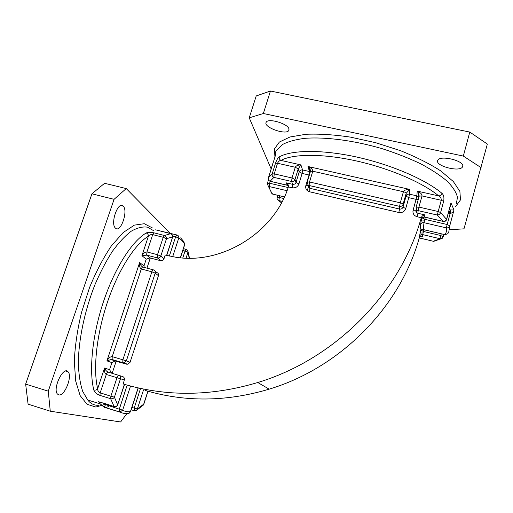 <?xml version="1.0" encoding="UTF-8"?>
<svg xmlns="http://www.w3.org/2000/svg" width="513" height="513" viewBox="0 0 513 513"><rect width="100%" height="100%" fill="white"/><g stroke="black" fill="none" stroke-linecap="round" stroke-linejoin="round"><path stroke-width="0.77" d="M270.454 91.025L256.218 95.944L249.235 117.83L263.349 113.514L270.454 91.025L469.78 132.072L487.35 144.063L463.983 228.843L449.683 229.741M25.65 384.115L28.087 404.154L50.274 411.202L48.267 391.169L25.65 384.115L91.936 193.824L114.078 199.32L126.23 188.566L104.588 183.288L91.936 193.824M149.065 257.892L149.257 257.109M421.628 218.153L421.141 218.974L421.263 217.685L417.14 216.755C413.888 215.665 412.535 213.517 413.074 210.304L416.101 199.345L408.765 197.678L405.725 208.611C404.52 211.664 402.224 212.959 398.832 212.504L309.512 191.766C306.466 190.733 305.248 188.669 305.851 185.571L309.038 174.991L302.125 173.42L298.925 183.975C297.694 186.918 295.482 188.181 292.275 187.764L288.383 186.924C274.308 232.383 222.046 264.855 175.805 257.237L165.199 255.083L163.968 258.847C163.41 260.194 162.422 260.841 161.011 260.777L157.478 257.956L146.654 255.128L141.934 255.673C143.634 253.082 145.307 251.838 146.962 251.947L157.504 254.704L163.23 237.307L152.714 234.614C150.7 234.46 149.264 234.986 148.417 236.179C134.906 244.201 118.33 269.896 107.429 302.228C96.527 334.534 92.879 369.334 97.675 388.681L104.543 368.039C105.396 370.097 106.608 371.457 108.185 372.117L122.665 376.542C124.12 377.151 124.659 378.286 124.281 379.934L120.478 378.754L114.418 397.19L117.676 404.821L124.39 384.32M421.256 217.711C400.608 292.737 335.419 359.081 257.782 382.512C211.343 396.369 166.513 396.863 123.293 383.993L124.281 379.934M421.269 236.108L422.295 236.352C420.859 235.852 419.89 236.23 419.397 237.493L419.39 237.519C400.345 306.806 340.574 367.674 269.152 389.155C226.432 401.865 185.052 402.263 145.006 390.355M419.397 237.493L420.423 230.728M420.442 230.517L419.974 231.369L420.615 224.547L421.615 218.333M155.041 271.101L156.818 272.512C158.254 273.063 158.799 274.122 158.446 275.693L155.189 273.128L126.345 360.902L130.058 362.313L127.814 364.275L112.315 359.664L111.084 359.53L106.928 360.857C108.769 357.92 110.526 356.509 112.206 356.644L122.876 359.793L151.867 271.813L141.299 268.992C139.863 268.222 139.312 266.074 139.645 262.541L143.973 265.92L146.211 259.161L150.001 257.924L160.691 260.713M130.058 362.313L158.446 275.693M108.185 372.117C107.518 372.085 106.89 372.868 106.287 374.471L100.176 392.887L110.891 396.177L116.983 377.696L106.287 374.471C104.832 373.656 104.248 371.508 104.543 368.039L109.564 369.693L111.905 362.627L115.072 360.985L126.717 364.204M308.332 187.136L307.281 190.637M271.153 168.905L249.235 117.83M263.349 113.514L463.335 156.074L469.78 132.072M463.335 156.074L481.117 167.668M288.928 128.866L288.832 130.385C286.472 135.599 262.868 127.173 266.189 122.274C267.953 117.81 287.806 123.556 288.928 128.866M462.694 166.34L462.521 166.821C459.994 172.599 434.261 165.776 437.813 160.293C439.923 154.798 464.637 160.768 462.694 166.34M279.309 156.856C277.918 157.76 276.648 159.902 275.487 163.275L272.198 173.888L274.237 173.894L292.006 177.973L295.276 167.27C296.046 165.77 297.925 164.981 300.919 164.91L298.22 168.867L294.969 179.544L296.014 182.429L299.226 171.855L298.22 168.867L295.276 167.27L277.533 163.256C278.431 161.428 279.566 160.479 280.938 160.409C279.527 159.62 278.989 158.44 279.309 156.856C291.66 149.918 321.779 149.392 356.4 156.972C390.996 164.538 425.495 179.441 441.975 193.33C443.764 194.991 444.322 197.659 443.642 201.333L440.609 212.555C440.019 214.152 438.929 214.979 437.345 215.05L418.133 210.625L417.922 213.286L424.822 214.883L424.584 217.114C422.212 217.563 421.218 217.974 421.603 218.352L421.699 217.954M126.23 188.566L170.29 233.3M126.923 413.555L120.619 421.975L50.274 411.202M48.267 391.169L114.078 199.32M58.835 394.875L57.514 394.087C52.236 388.937 63.439 365.589 68.082 371.803C72.699 376.08 64.542 396.6 58.835 394.875M115.579 228.234L115.38 228.054C110.013 223.411 118.272 200.384 123.191 206.13C128.43 210.657 120.741 233.126 115.579 228.234M93.828 390.053C94.527 392.298 96.559 394.074 99.932 395.382L100.176 392.887C98.387 391.861 97.553 390.464 97.675 388.681C96.72 389.931 95.437 390.387 93.828 390.053C88.762 370.162 92.449 334.232 103.735 300.9C115.015 267.542 132.213 241.129 146.205 232.992C147.686 233.53 148.43 234.595 148.417 236.179L141.934 255.673L146.211 259.161M150.001 257.924L146.647 255.128L146.962 251.947L152.714 234.614L153.874 232.812C150.431 232.081 147.872 232.139 146.205 232.992M109.275 405.071L108.916 405.969C107.473 407.264 106.056 407.72 104.665 407.335L104.145 407.232L105.902 404.026M102.735 402.795L114.104 406.572L110.635 398.678L99.932 395.382M162.474 231.575L164.077 231.985M109.564 369.693L111.597 373.143M143.973 265.92L144.243 267.433M111.905 362.627L106.928 360.857L139.645 262.541C140.254 264.727 141.293 266.221 142.761 267.017M310.506 171.31L309.076 167.597L307.967 166.494L409.72 189.406L406.155 193.305L403.064 204.373L403.013 207.092L406.065 196.133L406.155 193.305C406.001 192.689 405.09 192.163 403.417 191.727C404.206 190.176 406.309 189.406 409.72 189.406L409.515 194.177L416.877 195.844L417.216 191.093C420.487 192.599 422.084 194.209 422 195.928L418.929 207.092L438.205 211.51L441.244 200.282L422 195.928L419.172 196.12L416.107 207.233L418.929 207.092L418.133 210.625L416.748 209.868L416.069 207.361L416.748 209.868L416.55 212.536L417.922 213.286L417.14 216.755M446.708 219.359L450.965 202.898L450.363 206.527M419.159 196.146L418.679 193.183L417.216 191.093L438.788 195.947C422.699 182.557 389.264 168.181 355.759 160.813C322.228 153.438 293 153.81 280.938 160.409L300.919 164.91L302.555 169.957L309.486 171.528L307.967 166.494C311.269 167.988 312.866 169.559 312.763 171.22L309.525 181.987L400.313 202.821L403.417 191.727L312.763 171.22L310.461 171.374L307.223 182.102L309.525 181.987L309.063 185.488L309.967 188.329L399.556 209.041L399.576 206.348L309.063 185.488L308.319 185.199L307.107 182.878M449.247 209.894L453.986 209.99C453.563 211.683 452.267 212.901 450.106 213.632L448.336 213.293M421.141 218.974C421.744 217.461 422.892 216.819 424.584 217.05L443.226 221.372C444.893 221.417 446.021 220.667 446.611 219.109L450.965 202.898L453.986 209.99L449.741 225.861C449.164 227.374 448.029 228.048 446.342 227.881L423.982 222.668L423.238 229.6C420.955 230.029 420.006 230.42 420.391 230.773L420.474 230.433M310.423 171.502L310.461 171.374C310.981 171.227 310.519 169.97 309.076 167.597L310.333 171.797M441.975 193.33C441.392 194.934 440.327 195.806 438.788 195.947C440.487 196.716 441.302 198.159 441.244 200.282L443.642 201.333M419.974 231.369C420.545 229.927 421.635 229.317 423.244 229.542L444.957 234.653L447.862 233.652M442.232 238.346L440 238.712L422.699 234.614L422.5 236.455L421.07 236.115M419.275 237.91L433.671 241.354L435.627 240.52M273.096 162.647L268.267 178.306C268.171 179.704 268.786 180.679 270.114 181.243L287.165 185.193L286.228 182.84L292.679 184.334L291.602 181.467L273.884 177.383C272.441 176.632 271.877 175.472 272.198 173.888L268.543 177.601L275.789 154.266M270.941 192.163L272.236 193.985L284.465 196.883M287.043 190.708L269.133 186.527L268.254 186.097L267.324 183.68M282.272 201.365L278.559 200.493L277.495 199.595M449.568 208.701L450.106 210.093L449.247 213.498M450.549 210.183L450.106 213.632L447.189 224.521L449.741 225.861L448.779 232.011L447.785 233.761L444.963 234.71M425.328 217.288L423.982 222.668C422.327 222.437 421.205 223.065 420.615 224.547M423.911 229.76L422.699 234.614C421.128 234.39 420.057 234.986 419.499 236.397M288.402 186.867C288.697 185.674 288.229 184.5 286.991 183.346L287.819 185.443L287.197 185.264L288.492 185.988M109.237 405.18L105.447 403.885M130.526 386.045L122.665 410.137L120.036 412.048L119.272 411.939L119.298 409.194L105.704 404.642M421.263 217.685C421.885 216.12 423.071 215.191 424.822 214.883M286.991 183.346L286.228 182.84M288.255 185.026L287.825 184.892L288.005 184.52M424.373 220.879L421.359 220.994L422.212 217.679M166.584 255.442L172.663 236.884L166.501 238.705L160.8 256.064L157.504 254.704L157.433 257.911L146.917 255.153L150.309 257.988L146.949 268.152M115.072 360.985L111.084 359.53L116.207 361.088L112.161 373.317M423.065 232.94L420.198 233.082L420.955 230.151M423.238 229.6L444.957 234.653C446.361 232.684 446.823 230.433 446.342 227.881L447.189 224.521L424.777 219.308L422.167 217.845M433.235 241.283L440 238.712L441.251 233.838M424.584 217.114L443.213 221.436L437.345 215.05L438.205 211.51L440.609 212.555L446.669 219.493C446.066 221.058 444.912 221.699 443.213 221.436L443.245 221.443M279.662 195.812L278.828 200.551L281.534 202.77M270.056 181.281L269.133 186.527C269.466 188.919 270.64 191.445 272.647 194.106L272.929 194.222M274.936 157.016L274.436 148.898L279.386 142.037L289.973 136.99L305.94 134.271C319.041 133.72 333.854 134.669 350.373 137.106L375.728 142.723L400.531 150.694C416.158 156.978 429.561 163.718 440.757 170.912L453.312 181.506L459.885 191.368L460.482 199.897L455.55 206.675M275.487 163.275L277.533 163.256L274.237 173.894L273.884 177.383L270.114 181.243L270.434 181.378M268.325 178.037L268.267 178.306C268.158 179.768 268.786 180.768 270.152 181.313L287.203 185.27M456.294 203.898L457.481 197.351C456.314 192.407 452.915 187.059 447.278 181.301C440.372 175.42 431.504 169.585 420.679 163.801C408.925 158.196 396.107 153.169 382.243 148.706C354.079 140.434 325.345 136.734 304.959 138.33C295.494 139.53 288.011 141.594 282.503 144.525L276.154 150.816C275.25 152.528 274.987 154.131 275.366 155.619M277.155 197.569L279.168 197.428L283.708 198.499M267.382 183.442L269.46 183.212L288.171 187.559M416.101 207.252L419.172 196.12L418.679 193.183M420.968 230.138L423.449 231.453L440.789 235.544L443.226 236.891L440.859 238.84L433.671 241.354L419.262 237.955M143.512 389.912L137.343 409.008L143.711 404.141L147.879 391.201M127.166 385.128L119.298 409.194L122.665 410.137C125.025 411.58 127.602 412.086 130.411 411.663L137.984 388.296M161.011 260.777L157.799 258.02C159.229 258.077 160.229 257.43 160.8 256.064L163.968 258.847M180.313 257.77L184.693 244.252C183.045 241.405 181.057 239.359 178.742 238.109L172.676 256.731M105.781 404.173L95.86 407.053L87.075 404.295L80.131 395.581L75.693 381.044L74.302 361.396C74.981 346.14 77.373 329.878 81.471 312.609L89.583 287.453C96.2 271.46 103.466 257.609 111.385 245.9L123.191 232.53L134.4 225.124L144.288 223.719L152.348 227.9M189.233 258.199L187.95 252.325L186.072 258.142M153.874 232.812L164.378 235.493L170.758 233.678L155.619 229.83L176.908 234.98M153.874 230.85L147.539 227.169C142.652 226.438 137.247 227.766 131.315 231.158C125.178 235.781 118.92 242.431 112.552 251.107C106.262 260.854 100.394 272.037 94.956 284.651C84.626 310.705 78.47 340.202 78.342 363.557C78.758 374.644 80.227 383.974 82.766 391.534L87.755 400.005L100.234 403.878L98.611 401.717L114.059 406.508C115.637 406.828 116.842 406.264 117.676 404.821L124.55 384.372M119.272 411.939L104.145 407.232L100.234 403.878L104.665 407.335L120.036 412.048C122.928 413.484 125.935 413.908 129.071 413.318L130.565 411.67L138.125 388.335M169.335 256.077L175.645 236.769L172.862 236.063M182.782 257.968L185.013 251.075L182.814 250.511M131.944 407.418L134.182 408.111L140.376 388.976M153.246 269.825L143.018 267.106C142.441 266.856 141.87 267.485 141.299 268.992L112.206 356.644L112.129 359.53L122.78 362.685L122.876 359.793L126.345 360.902L124.069 362.89L122.78 362.685L127.814 364.275M139.517 388.713L139.837 388.29M143.05 405.353L143.839 404.161L148.001 391.233M134.374 410.759L134.182 408.111L137.343 409.008L136.561 410.323L135.74 410.733M187.739 250.466L187.95 252.325L185.013 251.075C185.514 249.696 185.988 249.151 186.431 249.433L187.739 250.466M127.564 413.516L129.071 413.318L130.558 411.683M177.056 235.018C178.46 235.531 179.018 236.564 178.742 238.109L175.645 236.769L177.056 235.018M180.454 257.782L184.77 244.483L183.776 241.636L180.64 237.865M114.508 406.706L114.104 406.572C115.861 407.072 117.111 406.495 117.849 404.847M114.418 397.19C113.501 398.518 112.244 399.011 110.635 398.678L110.891 396.177L114.418 397.19M166.744 255.48L172.663 236.884C172.836 235.281 172.201 234.21 170.758 233.678L170.989 233.755M164.378 235.493C165.859 236.031 166.565 237.102 166.501 238.705L163.23 237.307L164.378 235.493M406.065 196.133C406.668 194.607 407.816 193.959 409.515 194.177L408.765 197.678L406.065 196.133M418.242 199.493L416.101 199.345L416.877 195.844L418.813 197.428M309.352 175.055L309.486 171.528L310.314 171.868M302.555 169.957L302.125 173.42L299.226 171.855C299.842 170.387 300.951 169.752 302.555 169.957M415.876 210.054L416.55 212.536C416.146 212.529 415.908 211.741 415.844 210.176L415.857 210.15M403.064 204.373C402.91 203.776 401.993 203.263 400.313 202.821L399.576 206.348C401.294 206.579 402.455 205.918 403.064 204.373M398.832 212.504L399.556 209.041C401.256 209.272 402.41 208.618 403.013 207.092L405.725 208.611M308.127 185.225L309.236 188.04L309.967 188.329L309.512 191.766M307.184 182.243L309.236 188.04L308.018 185.924M291.602 181.467L292.006 177.973L294.969 179.544C294.347 181.038 293.224 181.673 291.602 181.467M153.541 269.909C152.989 269.658 152.432 270.293 151.867 271.813L155.189 273.128C155.548 271.537 154.997 270.46 153.541 269.909M157.799 258.02L157.433 257.911L157.799 258.02M118.836 375.324C118.195 375.292 117.58 376.087 116.983 377.696L120.478 378.754C120.856 377.087 120.311 375.939 118.836 375.324M413.074 210.304L415.844 210.176M298.925 183.975L296.014 182.429C295.398 183.911 294.282 184.539 292.679 184.334L292.275 187.764M305.851 185.571L308.056 185.533M257.782 382.512L269.152 389.155M288.832 130.385L289.037 129.712M462.521 166.821L462.739 166.007M68.082 371.803L65.638 371.059M123.191 206.13L120.818 205.54M139.786 388.796L140.12 388.347M143.839 404.167L143.217 405.193L136.561 410.323L134.047 410.65L131.181 409.765M188.111 251.761L189.477 258.199M186.097 249.35L183.417 248.658M98.894 405.257C94.392 405.584 90.679 403.827 87.755 400.005M418.685 193.202L418.409 196.768L418.8 197.467M443.232 236.852L443.873 234.454M284.439 196.934L272.236 193.985L268.254 186.097L267.414 183.282L268.485 179.845M281.477 202.872L278.559 200.493C277.341 199.82 276.885 198.813 277.187 197.473L277.828 195.376M272.813 163.564L272.724 164.128M101.343 402.615L98.951 401.871M172.772 237.07L171.573 234.056M184.789 244.419L184.827 243.181"/></g></svg>
